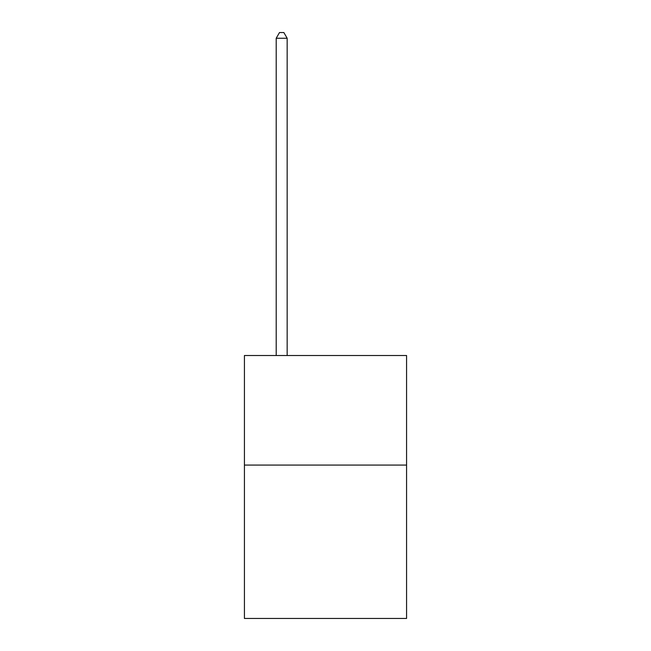 <?xml version="1.0" encoding="UTF-8"?>
<svg xmlns="http://www.w3.org/2000/svg" width="651" height="651" viewBox="0 0 651 651"><rect width="100%" height="100%" fill="white"/><g stroke="black" fill="none" stroke-linecap="round" stroke-linejoin="round"><path stroke-width="0.98" d="M406.574 465.074L406.574 618.45L244.426 618.45L244.426 355.519L406.574 355.519L406.574 465.074L244.426 465.074M287.156 355.519L287.156 38.246L276.203 38.246L276.203 355.519M276.203 38.246L279.491 32.55L283.869 32.55L287.156 38.246"/></g></svg>

